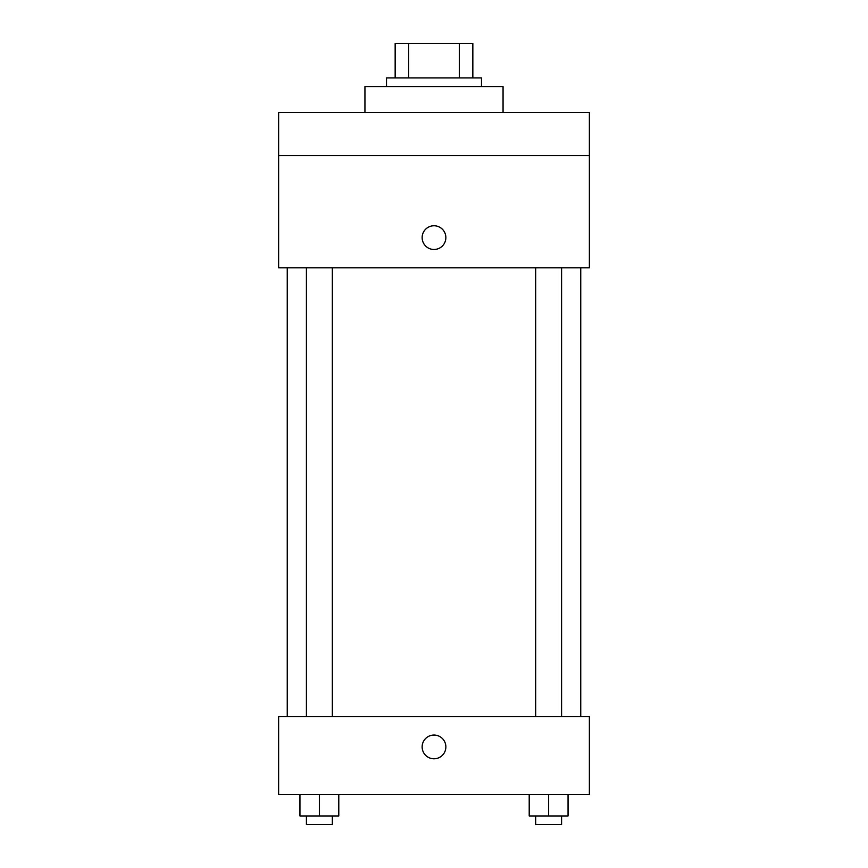 <?xml version="1.0" encoding="UTF-8"?>
<svg xmlns="http://www.w3.org/2000/svg" width="868" height="868" viewBox="0 0 868 868"><rect width="100%" height="100%" fill="white"/><g stroke="black" fill="none" stroke-linecap="round" stroke-linejoin="round"><path stroke-width="1.3" d="M408.676 77.925L408.676 43.4L395.157 43.4L395.157 77.925L395.157 43.4M408.676 43.4L472.843 43.4L472.843 77.925M459.324 77.925L459.324 43.4M386.52 86.561L386.52 77.925L481.48 77.925L481.48 86.561M503.06 112.46L503.06 86.561L364.94 86.561L364.94 112.46M278.628 112.46L589.372 112.46L589.372 155.622L278.628 155.622L278.628 112.46M589.372 155.622L589.372 267.832L278.628 267.832L278.628 155.622M434 249.485A11.87 11.87 0 0 1 423.725 231.691A11.87 11.87 0 0 1 444.275 231.691A11.87 11.87 0 0 1 434 249.485M278.628 716.697L589.372 716.697L589.372 794.383L278.628 794.383L278.628 716.697M434 758.784A11.87 11.87 0 0 1 423.725 740.979A11.87 11.87 0 0 1 444.275 740.979A11.87 11.87 0 0 1 434 758.784M529.209 794.383L529.209 815.963L568.052 815.963L568.052 794.383L568.052 815.963M548.63 815.963L548.63 794.383M561.585 815.963L561.585 824.6L535.686 824.6L535.686 815.963M299.948 794.383L299.948 815.963L338.791 815.963L338.791 794.383L338.791 815.963M319.37 815.963L319.37 794.383M332.314 815.963L332.314 824.6L306.415 824.6L306.415 815.963M580.746 716.697L580.746 267.832M287.254 716.697L287.254 267.832M535.686 267.832L535.686 716.697M561.585 267.832L561.585 716.697M332.314 716.697L332.314 267.832M306.415 716.697L306.415 267.832"/></g></svg>
